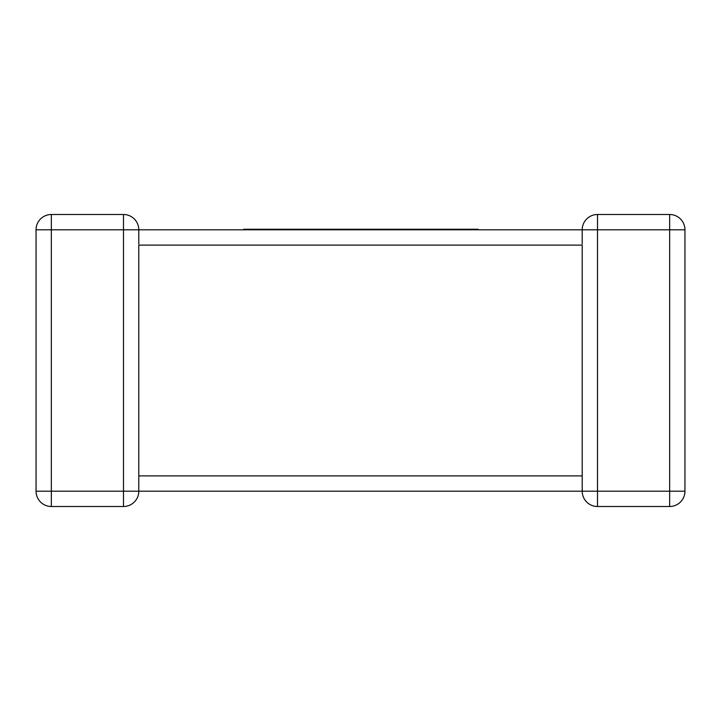 <?xml version="1.0" encoding="UTF-8"?>
<svg xmlns="http://www.w3.org/2000/svg" width="721" height="721" viewBox="0 0 721 721"><rect width="100%" height="100%" fill="white"/><g stroke="black" fill="none" stroke-linecap="round" stroke-linejoin="round"><path stroke-width="1.08" d="M582.298 489.532L582.207 491.208L138.792 491.208A15.294 15.294 0 0 1 123.498 506.502L51.344 506.502A15.294 15.294 0 0 1 36.05 491.208L36.05 229.792A15.294 15.294 0 0 1 51.344 214.498L123.498 214.498L51.344 214.498A15.294 15.294 0 0 0 36.05 229.792A15.294 15.294 0 0 1 51.344 214.498A15.294 15.294 0 0 0 36.05 229.792L51.344 229.792L51.344 491.208L123.498 491.208L123.498 229.792L51.344 229.792L51.344 214.498M582.217 230.296L582.207 229.792L138.792 229.792A15.294 15.294 0 0 0 123.498 214.498A15.294 15.294 0 0 1 138.792 229.792A15.294 15.294 0 0 0 123.498 214.498A15.294 15.294 0 0 1 138.792 229.792L138.792 243.905M582.207 477.095L582.207 245.095L138.792 245.095L138.792 491.001M684.95 491.208A15.294 15.294 0 0 1 669.656 506.502A15.294 15.294 0 0 0 684.95 491.208L684.95 229.792L684.95 491.208L669.656 491.208L669.656 506.502L597.502 506.502A15.294 15.294 0 0 1 582.207 491.208A15.294 15.294 0 0 0 597.502 506.502L597.502 491.208L669.656 491.208L669.656 229.792L597.502 229.792L597.502 491.208L582.207 491.208L582.207 475.905L138.792 475.905M582.207 229.999L582.207 229.792A15.294 15.294 0 0 1 597.502 214.498L669.656 214.498L597.502 214.498A15.294 15.294 0 0 0 582.207 229.792L582.235 230.639M36.05 491.208A15.294 15.294 0 0 0 51.344 506.502A15.294 15.294 0 0 1 36.05 491.208A15.294 15.294 0 0 0 51.344 506.502L51.344 491.208L36.05 491.208M123.498 506.502A15.294 15.294 0 0 0 138.792 491.208A15.294 15.294 0 0 1 123.498 506.502A15.294 15.294 0 0 0 138.792 491.208L123.498 491.208L123.498 506.502M684.95 229.792A15.294 15.294 0 0 0 669.656 214.498A15.294 15.294 0 0 1 684.95 229.792L669.656 229.792L669.656 214.498M243.698 229.792L243.698 229.251L439.323 229.251L439.323 229.792M439.323 229.251L452.4 229.251L452.4 229.792M452.4 229.251L463.053 229.251L463.053 229.792M463.053 229.251L475.626 229.251L475.626 229.792M475.626 229.251L478.176 229.251L478.176 229.792M391.251 229.251L391.251 229.792M425.949 229.251L425.949 229.792M428.427 229.251L428.427 229.792M429.77 229.251L429.77 229.792M432.194 229.251L432.194 229.792M293.005 229.251L293.005 229.792M342.475 229.251L342.475 229.792M351.92 229.251L351.92 229.792M364.168 229.251L364.168 229.792M374.055 229.251L374.055 229.792M385.726 229.251L385.726 229.792M256.757 229.251L256.757 229.792M263.904 229.251L263.904 229.792M273.908 229.251L273.908 229.792M287.886 229.251L287.886 229.792M123.498 214.498L123.498 229.792L138.792 229.792M582.207 243.905L582.207 229.792L597.502 229.792L597.502 214.498M436.016 229.251L436.016 229.792M582.207 478.383L582.207 475.905"/></g></svg>
